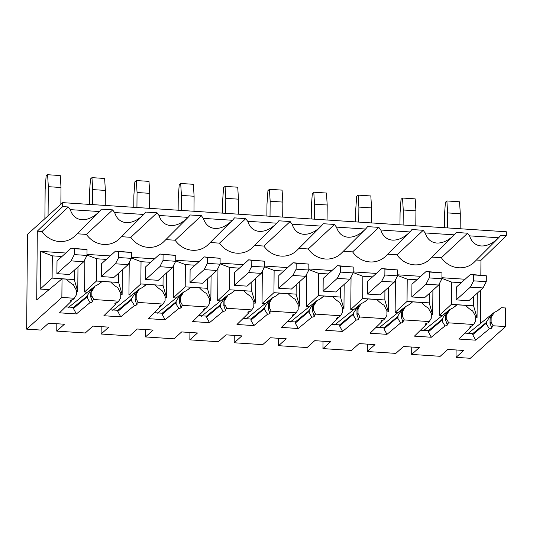 <?xml version="1.0" encoding="UTF-8"?>
<svg xmlns="http://www.w3.org/2000/svg" width="533" height="533" viewBox="0 0 533 533"><rect width="100%" height="100%" fill="white"/><g stroke="black" fill="none" stroke-linecap="round" stroke-linejoin="round"><path stroke-width="0.8" d="M65.572 306.868L73.454 307.381L73.441 308.52L76.392 313.937L59.516 312.824L71.162 301.365L72.055 299.793M269.591 312.578L269.578 313.697A3.924 0.893 -179.5 0 1 267.533 314.263L253.855 325.596L236.978 324.484L248.625 313.024A3.924 0.893 -179.5 0 1 247.912 312.498A3.924 0.893 -179.5 0 1 248.032 312.285L248.505 311.852A3.924 0.893 -179.5 0 1 250.37 311.312L251.783 309.913L226.878 308.281L225.212 309.66L223.9 305.729L224.913 304.676L224.953 300.052L223.893 300.812L223.847 305.915L223.94 300.819L225.765 297.161L224.153 298.493L220.515 304.11L220.489 307.115L223.167 311.352A3.924 0.893 -179.5 0 0 225.212 310.786L225.692 310.353A3.924 0.893 -179.5 0 0 225.812 310.139A3.924 0.893 -179.5 0 0 225.212 309.66L225.212 310.786M223.167 311.352L209.489 322.678L192.613 321.572L204.259 310.106L205.152 308.54M182.513 305.362L180.847 306.741L179.534 302.811L180.547 301.765L182.513 305.362L207.417 307.001L206.005 308.394A3.924 0.893 -179.5 0 0 204.146 308.94L203.666 309.367A3.924 0.893 -179.5 0 0 203.546 309.586A3.924 0.893 -179.5 0 0 204.259 310.106M181.327 307.441A3.924 0.893 -179.5 0 0 181.447 307.228A3.924 0.893 -179.5 0 0 180.847 306.741L180.847 307.874L181.327 307.008M178.802 308.434L175.464 302.991L162.172 314.35L165.123 319.767L178.802 308.434A3.924 0.893 -179.5 0 0 180.847 307.874M165.123 319.767L148.247 318.654L159.893 307.195L160.786 305.622M138.147 302.451L136.481 303.83L135.169 299.899L136.181 298.846L138.147 302.451L163.051 304.083L161.639 305.482A3.924 0.893 -179.5 0 0 159.78 306.022L159.3 306.455A3.924 0.893 -179.5 0 0 159.18 306.668A3.924 0.893 -179.5 0 0 159.893 307.195M136.961 304.523A3.924 0.893 -179.5 0 0 137.081 304.31A3.924 0.893 -179.5 0 0 136.481 303.83L136.481 304.956L136.968 304.09M134.436 305.522L131.098 300.072L117.806 311.432L120.758 316.849L134.436 305.522A3.924 0.893 -179.5 0 0 136.481 304.956M120.758 316.849L103.882 315.743L115.528 304.276L116.421 302.711M93.781 299.533L92.116 300.912L90.803 296.981L91.816 295.935L93.781 299.533L118.686 301.172L117.273 302.564A3.924 0.893 -179.5 0 0 115.414 303.11L114.935 303.543A3.924 0.893 -179.5 0 0 114.815 303.757A3.924 0.893 -179.5 0 0 115.528 304.276M76.392 313.937L90.07 302.604A3.924 0.893 -179.5 0 0 92.116 302.044L92.595 301.611A3.924 0.893 -179.5 0 0 92.715 301.398A3.924 0.893 -179.5 0 0 92.116 300.912M493.072 325.763L491.406 327.142L490.087 323.218L491.1 322.165L493.072 325.763L505.524 326.582L470.306 358.283L456.041 357.343L463.69 350.461L447.847 349.415L440.198 356.304L411.676 354.425L419.324 347.543L403.481 346.503L395.832 353.386L367.31 351.514L374.959 344.631L359.115 343.592L351.467 350.474L322.945 348.602L330.593 341.713L314.75 340.674L307.101 347.556L278.579 345.684L286.234 338.801L270.384 337.762L262.736 344.644L234.214 342.772L241.869 335.883L226.019 334.844L218.37 341.726L189.848 339.854L197.503 332.972L181.653 331.932L174.005 338.815L145.489 336.943L153.138 330.054L137.287 329.014L129.639 335.903L101.123 334.024L108.772 327.142L92.922 326.103L85.273 332.985L56.758 331.113L64.406 324.231L48.563 323.185L40.908 330.074L26.65 329.134L61.868 297.441L74.32 298.253L72.908 299.653A3.924 0.893 -179.5 0 0 71.049 300.199L70.569 300.625A3.924 0.893 -179.5 0 0 70.449 300.839A3.924 0.893 -179.5 0 0 71.162 301.365M489.361 328.841L486.023 323.391L472.731 334.751L475.683 340.167L489.361 328.841A3.924 0.893 -179.5 0 0 491.406 328.275L491.886 327.842A3.924 0.893 -179.5 0 0 491.999 327.628A3.924 0.893 -179.5 0 0 491.406 327.142M475.683 340.167L458.806 339.055L470.452 327.595L471.345 326.023M448.706 322.851L447.04 324.231L445.721 320.3L446.734 319.247L448.706 322.851L473.61 324.49L472.191 325.883A3.924 0.893 -179.5 0 0 470.333 326.429L469.859 326.856A3.924 0.893 -179.5 0 0 469.74 327.075A3.924 0.893 -179.5 0 0 470.452 327.595M447.52 324.93A3.924 0.893 -179.5 0 0 447.633 324.71A3.924 0.893 -179.5 0 0 447.04 324.231L447.04 325.357L447.52 324.497M444.995 325.923L441.657 320.473L428.365 331.839L431.317 337.249L444.995 325.923A3.924 0.893 -179.5 0 0 447.04 325.357M431.317 337.249L414.441 336.143L426.087 324.684L426.98 323.111M404.34 319.94L402.675 321.312L401.362 317.388L402.375 316.336L404.34 319.94L429.245 321.572L427.826 322.971A3.924 0.893 -179.5 0 0 425.967 323.511L425.494 323.944A3.924 0.893 -179.5 0 0 425.374 324.157A3.924 0.893 -179.5 0 0 426.087 324.684M400.629 323.011L397.292 317.561L384 328.921L386.951 334.338L400.629 323.011A3.924 0.893 -179.5 0 0 402.675 322.445L403.155 322.012A3.924 0.893 -179.5 0 0 403.268 321.799A3.924 0.893 -179.5 0 0 402.675 321.312M386.951 334.338L370.075 333.232L381.721 321.765L382.614 320.193M359.975 317.022L358.309 318.401L356.997 314.47L358.009 313.417L359.975 317.022L384.879 318.661L383.46 320.053A3.924 0.893 -179.5 0 0 381.601 320.599L381.128 321.026A3.924 0.893 -179.5 0 0 381.008 321.246A3.924 0.893 -179.5 0 0 381.721 321.765M358.789 319.1A3.924 0.893 -179.5 0 0 358.909 318.881A3.924 0.893 -179.5 0 0 358.309 318.401L358.309 319.527L358.789 318.667M356.264 320.093L352.926 314.643L339.634 326.003L342.586 331.419L356.264 320.093A3.924 0.893 -179.5 0 0 358.309 319.527M342.586 331.419L325.71 330.313L337.356 318.854L338.248 317.282M315.609 314.11L313.944 315.489L312.631 311.558L313.644 310.506L315.609 314.11L340.514 315.743L339.095 317.142A3.924 0.893 -179.5 0 0 337.236 317.681L336.763 318.114A3.924 0.893 -179.5 0 0 336.643 318.328A3.924 0.893 -179.5 0 0 337.356 318.854M311.898 317.182L308.56 311.732L295.269 323.091L298.22 328.508L311.898 317.182A3.924 0.893 -179.5 0 0 313.944 316.615L314.423 316.182A3.924 0.893 -179.5 0 0 314.543 315.969A3.924 0.893 -179.5 0 0 313.944 315.489M298.22 328.508L281.344 327.402L292.99 315.936L293.883 314.363M271.244 311.192L269.578 312.571L268.266 308.64L269.278 307.588L271.244 311.192L296.148 312.831L294.729 314.223A3.924 0.893 -179.5 0 0 292.87 314.77L292.397 315.196A3.924 0.893 -179.5 0 0 292.277 315.416A3.924 0.893 -179.5 0 0 292.99 315.936M269.578 313.697L270.058 313.271A3.924 0.893 -179.5 0 0 270.178 313.051A3.924 0.893 -179.5 0 0 269.578 312.571M90.07 302.604L86.732 297.161L73.441 308.52M86.732 297.161L86.739 296.488L73.447 307.381M68.424 307.488L95.001 286.121L91.856 291.311L90.843 292.077L92.669 288.42L91.056 289.752L86.739 296.488M90.843 292.077L90.75 297.174L90.843 292.077M476.422 260.017L480.959 260.311L480.833 275.075M480.699 290.065L480.413 323.511M432.056 257.099L441.351 257.712A22.219 20.994 48 0 0 458.7 267.766A22.219 20.994 48 0 0 474.517 261.923L498.641 237.771A20.407 19.275 48 0 0 500.64 235.373L506.317 235.746L506.35 231.782L62.694 202.64L27.476 234.333L26.65 329.134M387.691 254.188L396.985 254.794A22.219 20.994 48 0 0 414.334 264.848A22.219 20.994 48 0 0 430.151 259.005L454.276 234.853A20.407 19.275 48 0 0 456.275 232.455L467.628 233.201A20.407 19.275 48 0 0 468.92 235.053A20.407 19.275 48 0 0 469.58 235.859L498.641 237.771C492.872 243.448 487.055 246.179 481.199 245.96C475.449 245.413 471.572 242.049 469.58 235.859M343.325 251.27L352.619 251.882A22.219 20.994 48 0 0 369.969 261.936A22.219 20.994 48 0 0 385.785 256.093L409.91 231.942A20.407 19.275 48 0 0 411.909 229.543L423.262 230.289A20.407 19.275 48 0 0 424.554 232.141A20.407 19.275 48 0 0 425.214 232.948L454.276 234.853C448.506 240.536 442.69 243.261 436.833 243.048C431.084 242.502 427.206 239.137 425.214 232.948M298.96 248.358L308.254 248.964A22.219 20.994 48 0 0 325.603 259.018A22.219 20.994 48 0 0 341.426 253.175L365.545 229.023A20.407 19.275 48 0 0 367.543 226.625L378.896 227.371A20.407 19.275 48 0 0 380.189 229.223A20.407 19.275 48 0 0 380.848 230.029L409.91 231.942C404.141 237.618 398.324 240.35 392.468 240.13C386.718 239.584 382.841 236.219 380.848 230.029M254.594 245.44L263.888 246.053A22.219 20.994 48 0 0 281.237 256.106A22.219 20.994 48 0 0 297.061 250.263L321.179 226.112A20.407 19.275 48 0 0 323.178 223.713L334.531 224.46A20.407 19.275 48 0 0 335.823 226.312A20.407 19.275 48 0 0 336.483 227.118L365.545 229.023C359.775 234.707 353.959 237.432 348.102 237.218C342.353 236.672 338.475 233.307 336.483 227.118M210.229 242.528L219.523 243.135A22.219 20.994 48 0 0 236.872 253.188A22.219 20.994 48 0 0 252.695 247.345L276.814 223.194A20.407 19.275 48 0 0 278.812 220.795L290.165 221.541A20.407 19.275 48 0 0 291.458 223.394A20.407 19.275 48 0 0 292.117 224.2L321.179 226.112C315.409 231.788 309.593 234.52 303.737 234.3C297.987 233.76 294.116 230.389 292.117 224.2M165.863 239.61L175.157 240.223A22.219 20.994 48 0 0 192.506 250.277A22.219 20.994 48 0 0 208.33 244.434L232.448 220.282A20.407 19.275 48 0 0 234.447 217.884L245.8 218.63A20.407 19.275 48 0 0 247.092 220.482A20.407 19.275 48 0 0 247.752 221.288L276.814 223.194C271.044 228.877 265.227 231.608 259.371 231.389C253.621 230.842 249.75 227.478 247.752 221.288M148.141 247.359A22.219 20.994 48 0 0 163.964 241.516L188.082 217.371C182.313 223.047 176.496 225.779 170.64 225.559C164.89 225.013 161.019 221.648 159.027 215.459A20.407 19.275 -132 0 1 158.361 214.652A20.407 19.275 -132 0 1 157.068 212.8L130.798 237.312A22.219 20.994 48 0 0 148.141 247.359M121.497 236.699L130.798 237.312M103.775 244.447A22.219 20.994 48 0 0 119.599 238.604L143.717 214.453C137.947 220.129 132.137 222.861 126.274 222.641C120.525 222.101 116.654 218.73 114.662 212.547A20.407 19.275 -132 0 1 113.995 211.734A20.407 19.275 -132 0 1 112.703 209.882L86.433 234.393A22.219 20.994 48 0 0 103.775 244.447M77.132 233.78L86.433 234.393M59.41 241.529A22.219 20.994 48 0 0 75.233 235.693L99.351 211.541C93.581 217.217 87.772 219.949 81.909 219.729C76.159 219.183 72.288 215.818 70.296 209.629A20.407 19.275 -132 0 1 69.63 208.823A20.407 19.275 -132 0 1 68.337 206.971L42.067 231.482A22.219 20.994 48 0 0 59.41 241.529M61.868 297.441L62.035 278.846L36.71 299.879L37.31 231.169L42.067 231.482M76.379 291.424L77.765 291.518L77.978 266.926M65.806 253.015L40.541 251.356L40.215 289.053L49.049 289.632M420.73 276.327L397.545 274.808M431.304 314.743L432.683 314.836L432.903 290.245M395.419 279.978L395.133 312.365L398.051 312.558M439.785 282.896L439.498 315.283L442.417 315.476M465.096 279.245L441.91 277.72M475.669 317.655L477.048 317.748L477.268 293.157M217.957 268.319L217.671 300.712L220.589 300.898M253.841 303.084L255.227 303.177L255.44 278.586M243.268 264.674L220.082 263.149M298.207 306.002L299.593 306.089L299.806 281.497M262.323 271.237L262.036 303.623L264.954 303.817M287.633 267.586L264.448 266.06M351.054 277.067L350.767 309.453L353.685 309.646M376.365 273.416L353.179 271.89M386.938 311.825L388.317 311.918L388.537 287.327M331.999 270.504L308.814 268.978M342.572 308.913L343.952 309.007L344.171 284.415M306.688 274.149L306.402 306.535L309.32 306.728M84.86 259.578L84.58 291.964L87.499 292.157M110.171 255.927L86.986 254.408M120.744 294.343L122.13 294.429L122.343 269.838M173.591 265.407L173.305 297.794L176.23 297.987M198.902 261.756L175.717 260.237M209.476 300.172L210.861 300.259L211.075 275.668M154.537 258.845L131.351 257.319M165.11 297.254L166.496 297.347L166.709 272.756M129.226 262.489L128.939 294.882L131.864 295.069M74.32 298.253L76.352 294.916L76.392 290.292L73.341 284.702A25.344 23.938 48 0 1 69.57 282.137A25.344 23.938 48 0 1 66.438 279.132L62.035 278.846M118.686 301.172L120.718 297.834L120.758 293.21L117.706 287.613A25.344 23.938 48 0 1 113.935 285.048A25.344 23.938 48 0 1 110.804 282.05L101.99 281.471A25.344 23.938 48 0 1 100.397 282.883A25.344 23.938 48 0 1 98.812 284.056A25.344 23.938 48 0 1 95.001 286.121M91.816 295.935L91.856 291.311M92.229 289.319L92.229 289.326A3.924 0.893 -179.5 0 1 91.056 289.752M62.694 202.64L62.661 206.597L37.31 231.169M456.041 357.343L456.108 349.961M411.676 354.425L411.743 347.043M367.31 351.514L367.377 344.131M322.945 348.602L323.011 341.22M278.579 345.684L278.646 338.302M234.214 342.772L234.28 335.39M189.848 339.854L189.915 332.472M145.489 336.943L145.549 329.561M101.123 334.024L101.183 326.642M56.758 331.113L56.818 323.731M207.417 307.001L209.449 303.663L209.489 299.033L206.431 293.443A25.344 23.938 48 0 1 202.667 290.878A25.344 23.938 48 0 1 199.535 287.88L190.721 287.3A25.344 23.938 48 0 1 189.128 288.713A25.344 23.938 48 0 1 187.543 289.885A25.344 23.938 48 0 1 183.732 291.951L180.587 297.134L179.528 297.9L179.481 303.004L179.574 297.907L181.4 294.249L179.788 295.582L176.15 301.198L176.123 304.196M180.547 301.765L180.587 297.134M180.96 295.149L180.96 295.155A3.924 0.893 -179.5 0 1 179.788 295.582M162.172 314.35L162.179 313.211L154.303 312.698M163.051 304.083L165.083 300.745L165.123 296.121L162.072 290.532A25.344 23.938 48 0 1 158.301 287.967A25.344 23.938 48 0 1 155.17 284.962L146.355 284.382A25.344 23.938 48 0 1 144.763 285.801A25.344 23.938 48 0 1 143.177 286.967A25.344 23.938 48 0 1 139.366 289.039L136.221 294.223L135.162 294.982L135.115 300.086L135.209 294.989L137.034 291.331L135.422 292.664L131.784 298.28L131.764 301.285M136.181 298.846L136.221 294.223M135.422 292.664A3.924 0.893 -179.5 0 0 136.595 292.231L136.601 292.224M131.098 300.072L131.105 299.406L117.82 310.299L109.938 309.786M117.82 310.299L117.806 311.439M98.612 284.189L101.99 281.471M131.105 299.406L131.784 298.28M139.366 289.039L112.789 310.399M142.977 287.107L146.355 284.382M175.464 302.991L176.15 301.198M183.732 291.951L157.155 313.317M175.47 302.318L162.185 313.211M187.343 290.019L190.721 287.3M159.027 215.459L188.082 217.371A20.407 19.275 -132 0 0 190.081 214.966L201.434 215.712L175.157 240.223M114.662 212.547L143.717 214.453A20.407 19.275 -132 0 0 145.716 212.054L157.068 212.8M70.296 209.629L99.351 211.541A20.407 19.275 -132 0 0 101.35 209.143L112.703 209.882M62.661 206.597L68.337 206.971M40.541 251.356L52.301 255.847L52.107 278.113L74.287 279.572L74.373 270.171M40.215 289.053L52.107 278.113M61.955 256.48L52.301 255.847M77.765 291.518L74.287 279.572M166.496 297.347L163.018 285.402L163.105 276.001M128.939 294.882L140.839 283.942L163.018 285.402M131.345 257.972L141.032 261.67L140.839 283.942M150.686 262.309L141.032 261.67M122.13 294.429L118.652 282.483L118.739 273.089M84.58 291.964L96.473 281.024L118.652 282.483M86.979 255.06L96.666 258.758L96.473 281.024M106.32 259.391L96.666 258.758M201.434 215.712A20.407 19.275 48 0 0 202.727 217.564A20.407 19.275 48 0 0 203.386 218.37L232.448 220.282C226.678 225.959 220.862 228.69 215.006 228.47C209.256 227.931 205.385 224.56 203.386 218.37M128.127 264.635L113.942 277.4L101.27 276.567L115.448 263.802L128.127 264.635L131.345 258.358L131.398 252.455L115.561 251.076L101.377 263.842L101.27 276.567M172.492 267.553L158.308 280.318L145.636 279.485L159.813 266.72L172.492 267.553L175.71 261.27L175.763 255.367L159.927 253.994L145.742 266.76L145.636 279.485M83.761 261.723L69.576 274.488L56.904 273.656L71.082 260.89L83.761 261.723L86.979 255.44L87.032 249.537L71.195 248.165L57.011 260.93L56.904 273.656M251.783 309.913L253.815 306.575L253.855 301.951L250.796 296.355A25.344 23.938 48 0 1 247.032 293.79A25.344 23.938 48 0 1 243.901 290.791L235.086 290.212A25.344 23.938 48 0 1 233.494 291.624A25.344 23.938 48 0 1 231.908 292.797A25.344 23.938 48 0 1 228.097 294.869L224.953 300.052M224.913 304.676L226.878 308.281M224.153 298.493A3.924 0.893 -179.5 0 0 225.326 298.06L225.326 298.074M220.489 307.115L219.829 305.902L206.537 317.262L209.489 322.678M219.829 305.902L219.836 305.236L206.551 316.129L198.669 315.616M206.544 316.129L206.537 317.262M219.836 305.236L220.515 304.11M228.097 294.869L201.521 316.229M231.708 292.93L235.086 290.212M245.8 218.63L219.523 243.135M210.861 300.259L207.384 288.313L207.47 278.912M173.305 297.794L185.204 286.854L207.384 288.313M175.71 260.89L185.397 264.588L185.204 286.854M195.051 265.221L185.397 264.588M216.858 270.464L202.673 283.23L190.001 282.397L204.179 269.631L216.858 270.464L220.076 264.188L220.122 258.278L204.292 256.906L190.108 269.671L190.001 282.397M296.148 312.831L298.174 309.486L298.22 304.863L295.162 299.273A25.344 23.938 48 0 1 291.398 296.708A25.344 23.938 48 0 1 288.266 293.71L279.452 293.13A25.344 23.938 48 0 1 277.86 294.542A25.344 23.938 48 0 1 276.274 295.715A25.344 23.938 48 0 1 272.463 297.78L269.318 302.964L268.259 303.73L268.212 308.827L268.306 303.737L270.131 300.079L268.519 301.411L264.881 307.028L264.854 310.026L267.533 314.263M269.278 307.588L269.318 302.964M269.691 300.972L269.691 300.985A3.924 0.893 -179.5 0 1 268.519 301.411M264.854 310.026L264.195 308.82L250.903 320.18L253.855 325.596M264.195 308.82L264.201 308.147L250.916 319.04L243.035 318.527M250.91 319.04L250.903 320.18M248.625 313.024L249.517 311.452M264.201 308.147L264.881 307.028M272.463 297.78L245.886 319.147M276.074 295.848L279.452 293.13M290.165 221.541L263.888 246.053M255.227 303.177L251.749 291.231L251.836 281.83M217.671 300.712L229.57 289.772L251.749 291.231M220.076 263.802L229.763 267.499L229.57 289.772M239.417 268.139L229.763 267.499M261.223 273.382L247.039 286.141L234.36 285.308L248.545 272.55L261.223 273.382L264.441 267.1L264.488 261.197L248.658 259.824L234.473 272.583L234.36 285.308M340.514 315.743L342.539 312.405L342.586 307.781L339.528 302.184A25.344 23.938 48 0 1 335.763 299.619A25.344 23.938 48 0 1 332.632 296.621L323.817 296.042A25.344 23.938 48 0 1 322.225 297.454A25.344 23.938 48 0 1 320.639 298.627A25.344 23.938 48 0 1 316.829 300.699L313.684 305.882L312.624 306.642L312.578 311.745L312.671 306.648L314.497 302.991L312.884 304.323L309.247 309.94L309.22 312.944M313.644 310.506L313.684 305.882M312.884 304.323A3.924 0.893 -179.5 0 0 314.057 303.89L314.057 303.903M308.56 311.732L308.567 311.065L295.282 321.959L287.4 321.446M295.275 321.959L295.269 323.091M308.567 311.065L309.247 309.94M316.829 300.699L290.252 322.059M320.44 298.76L323.817 296.042M334.531 224.46L308.254 248.964M299.593 306.089L296.115 294.143L296.201 284.742M262.036 303.623L273.935 292.684L296.115 294.143M264.441 266.72L274.129 270.418L273.935 292.684M283.783 271.05L274.129 270.418M305.589 276.294L291.404 289.059L278.726 288.226L292.91 275.461L305.589 276.294L308.807 270.018L308.854 264.108L293.023 262.736L278.839 275.501L278.726 288.226M384.879 318.661L386.905 315.316L386.945 310.692L383.893 305.103A25.344 23.938 48 0 1 380.129 302.537A25.344 23.938 48 0 1 376.998 299.533L368.183 298.96A25.344 23.938 48 0 1 366.591 300.372A25.344 23.938 48 0 1 365.005 301.545A25.344 23.938 48 0 1 361.194 303.61L358.049 308.794L356.99 309.56L356.943 314.657L357.037 309.566L358.862 305.902L357.25 307.241L353.612 312.858L353.586 315.856M358.009 313.417L358.049 308.794M357.25 307.241A3.924 0.893 -179.5 0 0 358.423 306.801L358.429 306.795M352.926 314.643L352.933 313.977L339.648 324.87L331.766 324.357M339.641 324.87L339.634 326.009M352.933 313.977L353.612 312.858M361.194 303.61L334.617 324.977M364.805 301.678L368.183 298.96M378.896 227.371L352.619 251.882M343.952 309.007L340.48 297.054L340.56 287.66M306.402 306.535L318.301 295.602L340.48 297.054M308.807 269.631L318.494 273.329L318.301 295.602M328.148 273.962L318.494 273.329M349.954 279.205L335.77 291.971L323.091 291.138L337.276 278.373L349.954 279.205L353.172 272.929L353.219 267.026L337.389 265.654L323.205 278.413L323.091 291.138M429.245 321.572L431.27 318.234L431.31 313.611L428.259 308.014A25.344 23.938 48 0 1 424.488 305.449A25.344 23.938 48 0 1 421.363 302.451L412.549 301.871A25.344 23.938 48 0 1 410.956 303.284A25.344 23.938 48 0 1 409.371 304.456A25.344 23.938 48 0 1 405.56 306.522L402.415 311.712L401.356 312.471L401.309 317.575L401.402 312.478L403.228 308.82L401.615 310.153L397.978 315.769L397.951 318.774M402.375 316.336L402.415 311.712M401.615 310.153A3.924 0.893 -179.5 0 0 402.788 309.72L402.788 309.726M384 328.921L384.007 327.788L376.131 327.269M397.292 317.561L397.978 315.769M405.56 306.522L378.983 327.888M397.298 316.895L384.013 327.782M409.164 304.59L412.549 301.871M423.262 230.289L396.985 254.794M388.317 311.918L384.846 299.972L384.926 290.572M350.767 309.453L362.667 298.513L384.846 299.972M353.172 272.55L362.86 276.247L362.667 298.513M372.514 276.88L362.86 276.247M394.32 282.124L380.136 294.889L367.457 294.056L381.641 281.291L394.32 282.124L397.538 275.847L397.585 269.938L381.755 268.565L367.57 281.331L367.457 294.056M473.61 324.49L475.636 321.146L475.676 316.522L472.624 310.932A25.344 23.938 48 0 1 468.853 308.367A25.344 23.938 48 0 1 465.729 305.362L456.914 304.783A25.344 23.938 48 0 1 455.322 306.202A25.344 23.938 48 0 1 453.736 307.374A25.344 23.938 48 0 1 449.925 309.44L446.781 314.623L445.721 315.383L445.675 320.486L445.768 315.396L447.593 311.732L445.981 313.071L442.343 318.687L442.317 321.685M446.734 319.247L446.781 314.623M447.154 312.631L447.154 312.644A3.924 0.893 -179.5 0 1 445.981 313.071M441.657 320.473L441.664 319.807L428.379 330.7L420.497 330.187M428.372 330.7L428.365 331.839M441.664 319.807L442.343 318.687M449.925 309.44L423.349 330.8M453.53 307.508L456.914 304.783M467.628 233.201L441.351 257.712M432.683 314.836L429.212 302.884L429.292 293.49M395.133 312.365L407.032 301.431L429.212 302.884M397.538 275.461L407.225 279.159L407.032 301.431M416.879 279.792L407.225 279.159M438.686 285.035L424.501 297.8L411.822 296.968L426.007 284.202L438.686 285.035L441.904 278.759L441.95 272.856L426.12 271.477L411.936 284.242L411.822 296.968M505.524 326.582L505.684 307.987L501.28 307.701A25.344 23.938 48 0 1 499.688 309.113A25.344 23.938 48 0 1 498.102 310.286A25.344 23.938 48 0 1 494.291 312.351L491.146 317.541L490.087 318.301L490.04 323.404L490.133 318.308L491.959 314.65L490.347 315.982L486.709 321.599L486.682 324.604M506.317 235.746L480.959 260.311M491.1 322.165L491.146 317.541M490.347 315.982A3.924 0.893 -179.5 0 0 491.519 315.549L491.519 315.556M486.023 323.391L486.029 322.725L472.738 333.618L464.856 333.098M472.738 333.618L472.731 334.751M486.029 322.725L486.709 321.599M494.291 312.351L467.714 333.718M497.895 310.419L501.28 307.701M477.048 317.748L473.577 305.802L473.657 296.401M439.498 315.283L451.398 304.343L473.577 305.802M441.904 278.379L451.591 282.077L451.398 304.343M461.245 282.71L451.591 282.077M483.051 287.953L468.867 300.719L456.188 299.886L470.373 287.12L483.051 287.953L486.269 281.677L486.316 275.768L470.486 274.395L456.301 287.16L456.188 299.886M447.487 227.917L447.62 212.907L446.881 200.954L445.395 202.28L444.435 215.778L444.329 227.711M470.373 287.12L473.59 280.844L473.644 274.935L470.486 274.395M460.166 228.75L460.299 213.74L459.553 201.787L446.881 200.954M473.59 280.844L486.269 281.677M473.644 274.935L486.316 275.768M447.62 212.907L460.299 213.74M403.121 224.999L403.254 209.995L402.515 198.036L401.036 199.369L400.07 212.86L399.963 224.793M426.007 284.202L429.225 277.926L429.278 272.023L426.12 271.477M415.8 225.832L415.933 210.828L415.187 198.869L402.515 198.036M429.225 277.926L441.904 278.759M429.278 272.023L441.95 272.856M403.254 209.995L415.933 210.828M358.756 222.088L358.889 207.077L358.149 195.125L356.67 196.45L355.704 209.949L355.598 221.881M381.641 281.291L384.859 275.015L384.913 269.105L381.755 268.565M371.434 222.921L371.568 207.91L370.821 195.957L358.149 195.125M384.859 275.015L397.538 275.847M384.913 269.105L397.585 269.938M358.889 207.077L371.568 207.91M314.39 219.17L314.523 204.166L313.784 192.206L312.305 193.539L311.339 207.031L311.232 218.963M337.276 278.373L340.494 272.096L340.547 266.194L337.389 265.654M327.069 220.002L327.202 204.998L326.456 193.039L313.784 192.206M340.494 272.096L353.172 272.929M340.547 266.194L353.219 267.026M314.523 204.166L327.202 204.998M270.031 216.258L270.158 201.247L269.418 189.295L267.939 190.627L266.973 204.119L266.866 216.052M292.91 275.461L296.128 269.185L296.181 263.275L293.023 262.736M282.703 217.091L282.836 202.08L282.09 190.128L269.418 189.295M296.128 269.185L308.807 270.018M296.181 263.275L308.854 264.108M270.158 201.247L282.836 202.08M225.666 213.34L225.792 198.336L225.053 186.377L223.574 187.709L222.607 201.201L222.501 213.133M248.545 272.55L251.763 266.267L251.816 260.364L248.658 259.824M238.338 214.173L238.471 199.169L237.725 187.21L225.053 186.377M251.763 266.267L264.441 267.1M251.816 260.364L264.488 261.197M225.792 198.336L238.471 199.169M181.3 210.428L181.427 195.418L180.687 183.465L179.208 184.798L178.242 198.289L178.135 210.222M204.179 269.631L207.397 263.355L207.45 257.446L204.292 256.906M193.972 211.261L194.105 196.251L193.359 184.298L180.687 183.465M207.397 263.355L220.076 264.188M207.45 257.446L220.122 258.278M181.427 195.418L194.105 196.251M136.934 207.517L137.061 192.506L136.321 180.547L134.842 181.88L133.876 195.371L133.77 207.304M159.813 266.72L163.031 260.437L163.085 254.534L159.927 253.994M149.606 208.35L149.74 193.339L148.993 181.38L136.321 180.547M163.031 260.437L175.71 261.27M163.085 254.534L175.763 255.367M137.061 192.506L149.74 193.339M92.569 204.599L92.695 189.595L91.956 177.636L90.477 178.968L89.511 192.46L89.404 204.392M115.448 263.802L118.666 257.526L118.719 251.623L115.561 251.076M105.241 205.432L105.374 190.421L104.628 178.468L91.956 177.636M118.666 257.526L131.345 258.358M118.719 251.623L131.398 252.455M92.695 189.595L105.374 190.421M48.077 215.792L48.33 186.677L47.59 174.717L46.111 176.05L45.145 189.548L44.892 218.663M71.082 260.89L74.3 254.607L74.353 248.704L71.195 248.165M60.862 204.286L61.009 187.509L60.262 175.55L47.59 174.717M74.3 254.607L86.979 255.44M74.353 248.704L87.032 249.537M48.33 186.677L61.009 187.509M92.602 301.178L92.595 301.611M92.129 300.918L92.116 302.044M87.419 295.369L87.399 298.367M225.692 309.92L225.692 310.353M270.058 312.838L270.058 313.271M314.423 315.749L314.423 316.182M313.957 315.489L313.944 316.615M403.155 321.579L403.155 322.012M402.681 321.319L402.675 322.445M491.886 327.409L491.886 327.842M491.413 327.149L491.406 328.275"/></g></svg>
